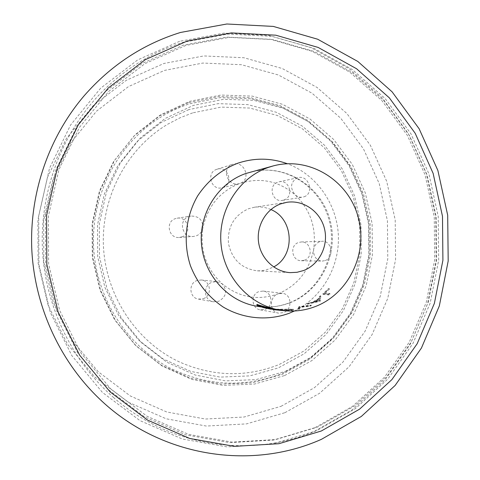 <?xml version="1.0" encoding="UTF-8"?>
<svg xmlns="http://www.w3.org/2000/svg" width="480" height="480" viewBox="0 0 480 480"><rect width="100%" height="100%" fill="white"/><g stroke="black" fill="none" stroke-linecap="round" stroke-linejoin="round"><path stroke-width="0.36" stroke-dasharray="2.4 1.8" d="M299.238 307.158L297.66 309.678L299.238 309.372L300.288 307.362L309.9 306.222L311.394 305.622L299.238 307.158L299.1 306.612L311.196 305.088L309.72 305.682L300.15 306.81L299.136 308.808L297.576 309.108L299.1 306.612M304.512 260.178C313.848 257.142 310.932 241.164 301.182 241.968L298.488 242.508C289.35 245.412 291.792 261.042 301.326 260.736L304.512 260.178M325.236 260.544C334.614 257.322 331.728 240.366 322.098 241.26L319.416 241.824C316.32 243.18 314.394 245.712 313.632 249.408C316.608 227.898 310.422 209.682 295.062 194.772C278.736 180.882 260.382 177.09 239.988 183.396C251.802 179.676 244.44 160.176 232.782 164.286L232.524 164.376C220.968 167.904 227.436 186.972 239.064 183.672L239.988 183.396C219.978 191.244 207.606 206.13 202.878 228.06C202.938 220.056 198.942 216.048 190.89 216.054L189.054 216.516C177.888 219.852 181.926 237.906 193.434 236.46L196.182 235.884C199.818 234.474 202.05 231.864 202.878 228.06C199.746 250.338 206.232 268.962 222.33 283.944L216.888 281.604L212.328 282.168C202.692 285.066 203.4 300.474 213.33 301.794L218.64 301.326C226.362 296.724 227.592 290.928 222.33 283.944C239.37 297.594 257.922 300.912 277.992 293.904C268.896 296.976 269.418 311.97 278.592 313.134L283.524 312.624C292.806 309.408 291.756 293.964 282.348 293.328L277.992 293.904C297.45 285.528 309.33 270.702 313.632 249.408C313.26 256.284 316.068 260.196 322.056 261.132L325.236 260.544M283.992 199.98C294.348 196.752 289.458 179.07 278.958 181.836L277.908 182.136C267.768 185.22 272.082 202.554 282.432 200.382L283.992 199.98M304.128 196.752C314.43 193.524 308.946 174.822 298.272 177.636L297.216 177.936C290.508 182.19 289.794 187.8 295.062 194.772C297.336 196.746 299.838 197.538 302.568 197.16L304.128 196.752M222.984 187.506C234.186 184.062 228.012 165.312 216.954 169.266L216.714 169.35C205.806 172.608 211.194 190.914 222.108 187.764L222.984 187.506M181.752 236.934C192.372 233.628 187.95 216.012 177.036 218.214L175.344 218.64C165.102 221.742 168.636 238.74 179.244 237.468L181.752 236.934M203.352 298.65C212.532 295.662 210.78 280.506 201.192 279.99L197.01 280.53C188.148 283.356 189.27 297.93 198.444 299.106L203.352 298.65M265.086 309.396C273.888 306.456 272.31 291.684 263.118 291.066L258.936 291.594C250.356 294.396 251.46 308.748 260.346 309.864L265.086 309.396M319.932 300.684L320.496 295.728L319.206 296.682L319.038 298.29L312.63 302.1L307.152 303.636L319.932 300.684L320.196 301.188L320.802 296.184L320.496 295.728M328.632 294.51L329.772 293.538L324.516 292.992L329.112 288.612L328.518 288.558L322.8 293.892L328.632 294.51L328.962 294.96L330.108 293.982L329.772 293.538M284.922 412.692L319.572 393.288L349.02 366.822L372.048 334.662L387.762 298.356L395.574 259.56L395.214 219.972L386.706 181.32L370.374 145.278L346.848 113.484L317.052 87.444L282.222 68.496L243.864 57.732L203.754 55.938L163.866 63.492L126.294 80.304L93.132 105.738L66.324 138.63L47.508 177.288L37.902 219.594L38.124 263.154L48.186 305.454L67.446 344.082L94.692 376.902L128.268 402.204L166.194 418.8L206.34 426.054L246.582 423.882L284.922 412.692M281.016 406.314L314.418 387.69L342.816 362.244L365.046 331.29L380.22 296.328L387.768 258.948L387.426 220.8L379.212 183.552L363.45 148.842L340.746 118.236L312.012 93.192L278.43 75.006L241.482 64.716L202.878 63.06L164.52 70.398L128.418 86.622L96.576 111.114L70.848 142.74L52.806 179.886L43.596 220.518L43.812 262.338L53.46 302.958L71.934 340.068L98.088 371.622L130.326 395.976L166.758 411.984L205.362 419.034L244.092 417.018L281.016 406.314M270.882 209.556C265.554 207.198 260.01 206.436 254.262 207.27L248.688 208.686C234.144 215.25 227.4 226.818 228.45 243.39C231.984 259.584 241.614 268.734 257.334 270.834L261.726 270.75L266.058 270.006L273.654 266.958M286.824 310.188C291 310.014 293.148 309.684 293.262 309.204L275.04 309.186L286.824 310.188L286.824 310.77C291.042 310.59 293.208 310.26 293.328 309.774L281.442 309.84L281.442 309.27M274.116 309.132L258.792 305.046L263.802 307.062L271.368 308.658L263.31 306.984L256.98 304.512M267.774 308.31L267.924 307.746M272.886 309.51L272.988 308.94M258.588 305.592L258.792 305.046M270.306 308.958L270.39 308.496M271.284 309.186L271.368 308.658M263.166 307.536L263.31 306.984M271.278 309.228L270.102 309.036M257.472 305.532L257.67 304.992M274.494 309.78L273.408 309.6M292.848 309.594L292.776 309.024M281.442 309.84L274.974 309.762M284.682 310.752L286.824 310.77M281.916 309.93L291.744 309.93C291.582 310.296 289.788 310.542 286.356 310.674L276.552 309.93L281.916 309.93L281.916 309.36L291.312 309.222L291.372 309.792M291.312 309.222L291.69 309.354C291.534 309.72 289.758 309.966 286.356 310.092L276.948 309.432L281.916 309.36M276.948 309.432L276.888 310.008M286.356 310.092L286.356 310.674M300.288 307.362L300.15 306.81M299.238 309.372L299.136 308.808M309.9 306.222L309.72 305.682M311.394 305.622L311.196 305.088M299.034 307.218L298.896 306.666M297.66 309.678L297.576 309.108M319.206 296.682L319.506 297.15L320.802 296.184M319.506 297.15L319.326 298.77L319.038 298.29M312.63 302.1L312.864 302.61L319.326 298.77M312.864 302.61L308.82 303.486L308.604 302.97M307.152 303.636L307.356 304.164L308.82 303.486M307.356 304.164L320.01 301.296L319.752 300.792M319.26 299.274L318.96 301.104L314.154 302.31L319.26 299.274L318.978 298.794L318.96 301.104M318.702 300.606L313.914 301.8L314.154 302.31M313.914 301.8L318.978 298.794M330.108 293.982L324.852 293.43L324.516 292.992M324.852 293.43L329.484 289.014L329.112 288.612M329.484 289.014L328.518 288.558M322.8 293.892L323.13 294.336L328.884 288.96M323.13 294.336L328.962 294.96M179.64 41.292L137.724 59.874L100.638 88.194L70.596 124.98L49.494 168.324L38.7 215.844L38.952 264.798L50.25 312.324L71.868 355.668L102.414 392.412L139.98 420.63L182.31 439.008L227.016 446.88L271.71 444.21L314.19 431.49L352.482 409.668L384.948 380.052L410.292 344.178L427.554 303.768L436.116 260.64L435.696 216.642L426.324 173.67L408.342 133.56L382.422 98.1L349.554 68.958L311.052 47.64L268.566 35.382L224.034 33.108L179.64 41.292M315.054 427.644L352.602 406.284L384.444 377.262L409.314 342.096L426.252 302.46L434.664 260.136L434.25 216.972L425.052 174.804L407.406 135.462L381.972 100.686L349.728 72.126L311.976 51.252L270.33 39.282L226.704 37.098L183.234 45.162L142.206 63.408L105.924 91.188L76.554 127.23L55.92 169.692L45.372 216.222L45.624 264.156L56.676 310.692L77.814 353.148L107.688 389.154L144.438 416.826L185.868 434.874L229.638 442.638L273.426 440.07L315.054 427.644M284.634 375.552L311.988 360.522L335.322 339.81L353.628 314.484L366.156 285.786L372.402 255.042L372.126 223.644L365.346 192.996L352.338 164.484L333.636 139.422L310.014 119.01L282.504 104.304L252.33 96.126L220.92 95.046L189.834 101.292L160.686 114.726L135.066 134.802L114.432 160.572L100.002 190.722L92.658 223.632L92.85 257.478L100.584 290.37L115.392 320.484L136.38 346.182L162.318 366.138L191.73 379.392L223.002 385.404L254.496 384.042L284.634 375.552M188.856 109.602L161.424 122.298L137.328 141.234L117.942 165.498L104.394 193.86L97.5 224.802L97.68 256.614L104.946 287.532L118.848 315.846L138.57 340.038L162.96 358.848L190.644 371.376L220.098 377.1L249.786 375.882L278.232 367.944L304.074 353.826L326.136 334.326L343.458 310.458L355.32 283.386L361.236 254.37L360.978 224.73L354.564 195.804L342.258 168.906L324.564 145.278L302.238 126.066L276.24 112.248L247.764 104.604L218.142 103.65L188.856 109.602M290.1 302.724C322.02 290.4 339.768 251.646 329.484 218.196C319.62 184.608 283.44 163.02 250.164 172.164C282.966 163.158 318.708 184.578 328.578 218.268C338.814 251.862 320.994 290.622 289.494 302.766C278.886 306.87 267.936 308.004 256.638 306.174C268.14 308.04 279.294 306.888 290.1 302.724M294.432 310.992C322.182 297.546 339.87 266.526 338.346 235.062C336.828 203.598 316.23 174.432 287.316 163.722M188.346 102.726L159.468 116.034L134.094 135.924L113.658 161.448L99.366 191.31L92.094 223.89L92.286 257.406L99.942 289.968L114.606 319.782L135.39 345.234L161.088 364.998L190.224 378.132L221.208 384.096L252.414 382.758L282.282 374.364L309.396 359.484L332.532 338.97L350.688 313.884L363.108 285.45L369.3 254.994L369.03 223.884L362.304 193.518L349.41 165.27L330.87 140.442L307.452 120.234L280.176 105.672L250.272 97.584L219.15 96.528L188.346 102.726M285.252 371.412L311.796 356.856L334.446 336.774L352.224 312.21L364.392 284.352L370.458 254.508L370.188 224.022L363.6 194.268L350.97 166.59L332.808 142.272L309.882 122.484L283.188 108.24L253.92 100.338L223.476 99.324L193.356 105.414L165.132 118.464L140.328 137.946L120.366 162.936L106.416 192.156L99.312 224.04L99.504 256.83L106.986 288.696L121.308 317.874L141.618 342.792L166.728 362.148L195.21 375.03L225.504 380.892L256.026 379.608L285.252 371.412M185.85 45.432L144.936 63.648L108.762 91.368L79.47 127.344L58.896 169.716L48.384 216.15L48.63 263.982L59.652 310.422L80.736 352.788L110.526 388.722L147.174 416.34L188.496 434.358L232.146 442.116L275.82 439.554L317.334 427.158L354.786 405.846L386.55 376.884L411.354 341.784L428.256 302.226L436.638 259.986L436.23 216.9L427.05 174.816L409.446 135.546L384.072 100.836L351.912 72.336L314.256 51.504L272.718 39.558L229.206 37.38L185.85 45.432M113.796 397.716C72.108 361.428 45.366 306.582 42.45 249.36C39.834 192.126 61.164 134.952 99.162 94.818C123.33 69.774 151.452 52.248 183.516 42.246L227.64 34.086L271.92 36.318L314.184 48.474L352.488 69.654L385.2 98.628L411 133.89L428.904 173.79L438.24 216.54L438.666 260.304L430.152 303.222L412.986 343.422L387.78 379.11L355.482 408.57L317.4 430.266C252.726 458.742 170.874 447.78 113.796 397.716M192.63 112.89L180.072 117.786L168.03 124.044C127.386 147.948 101.064 196.614 103.452 246.414C105.882 296.208 136.758 342.102 179.532 361.986C212.946 376.674 246.15 377.532 279.138 364.554L304.206 350.856L325.626 331.908L342.462 308.688L354.006 282.318L359.778 254.034L359.55 225.132L353.328 196.926L341.376 170.7L324.21 147.672L302.55 128.952L277.344 115.494L249.738 108.048L221.034 107.112L192.63 112.89M158.394 118.638C117.192 145.092 91.164 195.534 93.6 246.888C96.12 298.236 126.894 345.936 170.46 368.298C207.81 386.31 245.184 387.966 282.582 373.248L309.45 358.506L332.376 338.172L350.37 313.302L362.688 285.096L368.832 254.88L368.568 224.01L361.908 193.884L349.128 165.858L330.756 141.228L307.566 121.182L280.548 106.74L250.932 98.718L220.11 97.662L189.594 103.806C178.644 107.382 168.246 112.326 158.394 118.638M301.182 241.968L322.098 241.26M278.958 181.836L298.272 177.636M216.954 169.266L232.782 164.286M177.036 218.214L190.89 216.054M201.192 279.99L216.888 281.604M263.118 291.066L282.348 293.328M257.334 270.834L290.292 272.634M254.262 207.27L286.896 202.296M261.06 306.918L270.36 308.496M270.804 308.568L273.66 309.054M260.346 309.864L278.592 313.134M198.444 299.106L213.33 301.794M179.244 237.468L193.434 236.46M222.108 187.764L239.064 183.672M282.432 200.382L302.568 197.16M301.326 260.736L322.056 261.132M258.456 305.04L258.258 305.586M293.262 309.204L293.328 309.774M276.606 309.354L276.552 309.93M291.69 309.354L291.744 309.93"/><path stroke-width="0.72" d="M315.762 306.384C349.83 293.094 368.706 251.478 357.738 215.55C347.22 179.478 308.634 156.204 273.054 165.966L268.35 167.43C238.752 177.66 218.154 210.168 220.974 243.36C223.626 276.564 249.222 305.064 280.02 310.128C292.32 312.12 304.23 310.872 315.762 306.384M280.776 203.856C266.004 209.13 256.242 225.882 258.576 242.256C260.802 258.654 274.71 271.86 290.292 272.634L297.024 272.292L303.534 270.552C319.338 264.576 328.692 245.742 324.492 228.738C320.46 211.692 303.588 199.68 286.896 202.296L280.776 203.856M273.654 266.958C295.656 255.594 293.874 218.748 270.882 209.556M256.98 304.512L268.53 307.86L280.02 310.128M263.658 307.62L270.612 309.12L263.166 307.536L257.472 305.532L256.782 305.016L257.22 305.022L273.936 309.69L258.588 305.592L263.658 307.62L263.784 307.134M270.612 309.12L271.284 309.186M257.22 305.022L257.436 304.482M268.386 308.424L268.53 307.86M273.936 309.69L274.494 309.78L274.584 309.21M275.028 309.282L274.974 309.762L275.4 309.852L275.46 309.36M275.4 309.852L284.682 310.752M273.054 165.966L245.76 173.526C218.082 183.09 198.858 213.3 201.48 244.116C203.946 274.944 227.826 301.428 256.638 306.174L261.06 306.918M287.316 163.722C270.948 157.842 254.436 157.674 237.78 163.212C221.214 169.692 207.846 180.576 197.67 195.87C185.58 216.696 182.886 242.598 190.458 265.776C197.292 283.11 208.194 296.85 223.158 307.008C243.408 319.002 267.81 321.15 289.32 313.224L294.432 310.992M321.324 430.992L359.508 409.2L391.89 379.608L417.156 343.764L434.37 303.39L442.908 260.286L442.488 216.324L433.134 173.382L415.2 133.302L389.346 97.866L356.556 68.742L318.156 47.436L275.784 35.19L231.378 32.916L187.104 41.088L145.308 59.652L108.33 87.954L78.378 124.704L57.336 168.012L46.578 215.49L46.83 264.402L58.104 311.892L79.668 355.206L110.13 391.92L147.594 420.12L189.81 438.492L234.39 446.364L278.964 443.7L321.324 430.992M321.444 439.32L361.326 416.442L395.106 385.476L421.434 348.042L439.338 305.922L448.188 261L447.69 215.214L437.88 170.484L419.118 128.736L392.082 91.812L357.804 61.452L317.64 39.216L273.3 26.412L226.818 24L180.48 32.466C143.148 44.052 111.096 65.094 84.324 95.586C48.732 137.112 29.25 193.53 31.812 249.876C34.698 306.204 59.526 360.48 98.958 398.382C159.162 456.762 250.2 471.03 321.246 439.404M256.992 304.482L256.782 305.016"/></g></svg>
